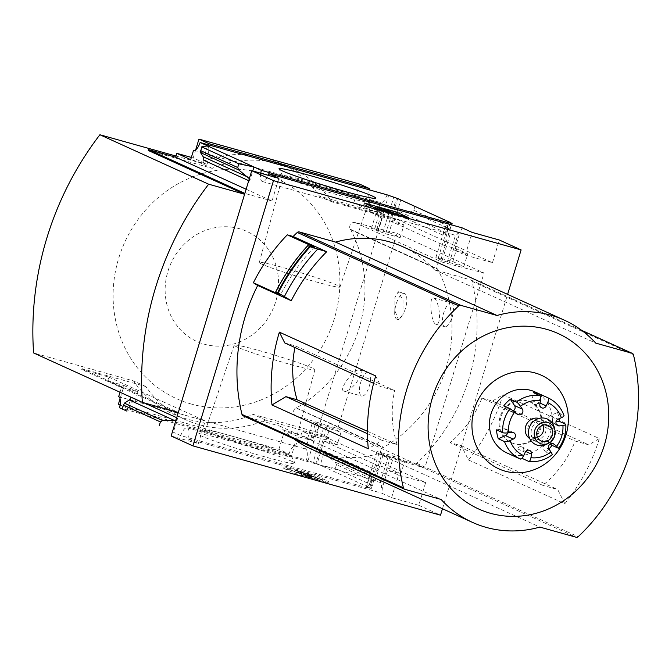 <?xml version="1.0" encoding="UTF-8"?>
<svg xmlns="http://www.w3.org/2000/svg" width="672" height="672" viewBox="0 0 672 672"><rect width="100%" height="100%" fill="white"/><g stroke="black" fill="none" stroke-linecap="round" stroke-linejoin="round"><path stroke-width="0.5" stroke-dasharray="3.36 2.52" d="M435.616 324.131C430.811 321.896 428.929 296.234 433.423 297.965C439.471 299.351 442.226 326.088 435.868 324.223L435.616 324.131M343.543 390.986C338.629 389.038 354.32 368.357 359.528 369.911C366.374 371.784 350.473 393.439 343.812 391.079L343.543 390.986M337.747 428.526L397.026 233.428L355.118 222.55A4.477 4.141 -65.6 0 0 350.196 229.169A129.192 119.44 -65.6 0 1 350.49 229.723L437.59 268.985A129.419 119.65 -65.6 0 1 383.351 447.493L383.443 447.199A129.192 119.44 -65.6 0 1 382.889 447.518A4.477 4.141 -65.6 0 0 383.326 455.641L424.763 468.082L337.747 428.526L296.318 416.086A4.477 4.141 -65.6 0 1 295.873 407.954L382.889 447.518M350.574 229.429A129.419 119.65 -65.6 0 1 296.344 407.938L383.351 447.493M394.808 310.691L394.951 297.402L398.286 291.724L402.998 300.401L402.982 314.404A13.432 5.065 -74.4 0 0 406.795 301.308A13.432 5.065 -74.4 0 0 404.393 293.437A13.432 5.065 -74.4 0 0 394.808 310.691L398.555 319.704L402.982 314.404A13.432 5.065 -74.4 0 1 397.152 319.309A13.432 5.065 -74.4 0 1 394.808 310.691M350.49 229.723L437.497 269.287A129.192 119.44 -65.6 0 0 437.203 268.733A4.477 4.141 -65.6 0 1 442.134 262.105L484.033 272.992L424.763 468.082M296.344 407.938L383.443 447.199M296.428 407.644A129.192 119.44 -65.6 0 1 295.873 407.954M171.158 435.985L198.316 443.587L188.202 438.992A10.744 4.057 -74.4 0 0 187.118 427.804A10.744 4.057 -74.4 0 0 180.768 435.616L367.676 487.922A10.744 4.057 105.6 0 1 374.027 480.119A10.744 4.057 105.6 0 1 375.144 481.043L380.335 482.496A10.744 4.057 105.6 0 1 381.167 487.309L382.368 487.645L387.694 470.098L400.873 473.794L404.729 461.118L393.691 456.103L376.958 451.5L383.25 454.356L404.729 461.118M400.873 473.794L389.844 468.77L393.691 456.103M452.81 261.534L463.84 266.549L442.142 260.518L435.851 257.662L441.067 259.014L438.354 257.779L452.81 261.534L456.658 248.867L443.478 245.179L390.81 221.231L397.698 198.551M463.84 266.549L467.687 253.882L456.658 248.867M381.167 487.309L390.432 456.826M449.383 262.794L458.64 232.31L459.841 232.646L454.516 250.194L467.687 253.882M380.335 482.496L388.408 455.91M447.359 261.878L455.44 235.292A10.744 4.057 105.6 0 0 458.64 232.31M375.144 481.043L383.25 454.356M442.142 260.518L450.248 233.839L455.44 235.292M367.676 487.922L366.106 487.208L376.958 451.5M435.851 257.662L446.695 221.945M450.248 233.839A10.744 4.057 105.6 0 1 449.341 233.839A10.744 4.057 105.6 0 1 447.964 223.877M366.106 487.208L371.297 488.662L382.116 453.046M441.067 259.014L451.45 224.851M371.297 488.662L368.575 487.427L379.394 451.811M438.354 257.779L449.173 222.163M368.575 487.427L369.776 487.763L376.664 465.083L323.996 441.143L337.176 444.83L341.023 432.155L329.994 427.14L312.556 422.218L326.726 427.862L341.023 432.155M389.844 468.77L376.664 465.083M450.316 222.684L443.478 245.179M337.176 444.83L326.138 439.816L329.994 427.14M389.105 232.571L400.134 237.586L385.678 233.831L371.448 228.379L389.105 232.571L392.952 219.904L379.772 216.216L368.978 211.302L370.146 207.455L380.948 212.36L379.772 216.216M400.134 237.586L403.99 224.918L392.952 219.904M326.138 439.816L312.959 436.12L311.791 439.975L310.59 439.639L312.614 440.555L317.713 423.772M312.614 440.555L307.423 439.102L312.556 422.218M371.448 228.379L376.572 211.495L377.588 211.949L367.601 209.16L353.774 202.868L370.146 207.455M376.664 229.732L381.772 212.948L376.572 211.495M310.59 439.639L315.697 422.848M374.648 228.816L379.747 212.024L381.772 212.948M380.948 212.36L379.747 212.024M323.996 441.143L317.108 463.814L315.907 463.478L326.726 427.862M385.678 233.831L396.497 198.215M390.81 221.231L403.99 224.918M315.907 463.478L313.186 462.244L324.005 426.628M382.956 232.596L393.784 196.98M313.186 462.244L307.994 460.79L318.847 425.082M377.74 231.235L388.584 195.527M307.994 460.79L306.432 460.076A10.744 4.057 105.6 0 0 305.575 448.972L308.431 439.564L298.452 436.766L284.617 430.483L300.997 435.061L302.165 431.214L329.322 438.816L329.582 437.959L317.15 432.306L253.252 414.422A111.955 103.505 -65.6 0 1 173.006 414.002A111.955 103.505 -65.6 0 1 133.442 380.89L33.6 352.951M307.423 439.102L308.431 439.564M387.022 194.813A10.744 4.057 105.6 0 1 380.671 202.616A10.744 4.057 105.6 0 1 380.444 202.541L377.588 211.949M414.901 206.573L413.767 210.294L411.541 211.663L400.075 211.89L396.514 214.082L400.806 199.962L452.096 223.49M400.075 211.89L444.872 232.252L442.974 235.208L447.258 221.088L450.332 222.617M317.108 463.814L320.208 465.226L324.5 451.105L370.961 472.231L370.986 475.432L373.657 479.615L373.674 481.614L372.54 485.327L366.668 486.352L369.776 487.763M372.54 485.327L335.345 468.418L320.208 465.226L366.668 486.352L370.961 472.231M312.959 436.12L302.165 431.214M311.791 439.975L300.997 435.061M291.875 461.353A50.551 2.73 16.9 0 0 239.551 443.722A50.551 2.73 16.9 0 0 198.542 433.927A50.551 2.73 16.9 0 0 246.002 451.357A50.551 2.73 16.9 0 0 295.134 463.268A50.551 2.73 16.9 0 0 291.875 461.353M180.768 435.616L172.427 431.819L173.376 432.247L177.668 418.135L176.047 419.899M119.524 407.77L306.432 460.076M382.368 487.645A10.744 4.057 105.6 0 1 381.494 493.088L391.608 497.683L418.765 505.285L425.653 482.614L329.322 438.816M425.653 482.614L398.496 475.012L387.694 470.098M368.978 211.302L396.136 218.904L492.467 262.702L465.31 255.1L454.516 250.194M193.998 150.36L209.916 154.812A10.744 4.057 -74.4 0 1 208.757 144.925M367.601 209.16L370.465 199.744A10.744 4.057 105.6 0 1 369.306 189.857M370.465 199.744L380.444 202.541M118.667 396.665L135.047 401.251A10.744 4.057 -74.4 0 0 134.82 401.167A10.744 4.057 -74.4 0 0 128.47 408.971L289.01 453.902A10.744 4.057 105.6 0 1 295.369 446.099A10.744 4.057 105.6 0 1 295.588 446.183L305.575 448.972M295.588 446.183L298.452 436.766M462.084 227.825A10.744 4.057 105.6 0 1 459.841 232.646M465.31 255.1L472.198 232.428M391.608 497.683L398.496 475.012M188.202 438.992L381.494 493.088M260.744 173.242A10.744 4.057 -74.4 0 0 262.441 181.532A10.744 4.057 -74.4 0 0 268.195 175.325M481.9 398.11L492.425 401.058L503.017 394.733L599.348 438.53L588.756 444.856L575.182 441.05L481.9 398.11A105.008 97.079 114.4 0 1 450.215 442.621L542.8 485.377A101.598 93.929 114.4 0 0 575.182 441.05M503.017 394.733A179.122 165.606 114.4 0 1 468.468 459.959L461.378 445.754L450.215 442.621M468.468 459.959L564.808 503.756A179.122 165.606 114.4 0 0 599.348 438.53M564.808 503.756L557.71 489.544L542.8 485.377M461.378 445.754L557.71 489.544M284.76 342.93L295.285 345.878L394.666 390.533A101.598 93.929 114.4 0 0 397.152 444.612L382.242 440.437L368.298 448.762M397.152 444.612L367.45 431.306M367.475 433.726L382.242 440.437M373.615 383.334L381.091 386.728L394.666 390.533M492.425 401.058L588.756 444.856M402.973 246.8A111.056 102.673 -65.6 0 1 434.322 269.724L470.644 279.888A2.243 2.066 -65.6 0 1 472.03 281.366A179.122 165.606 -65.6 0 1 416.741 463.336A2.243 2.066 -65.6 0 1 414.75 463.865L378.428 453.701A111.056 102.673 -65.6 0 1 311.044 448.997M442.47 508.746L507.604 294.37M293.832 438.866A111.056 102.673 -65.6 0 1 279.695 426.065L243.373 415.901L404.796 489.292M195.703 149.789L193.225 157.937L207.06 164.22L209.916 154.812M353.774 202.868L359.495 184.044M148.268 150.461L212.167 168.344A111.955 103.505 114.4 0 1 292.404 168.764A111.955 103.505 114.4 0 1 331.976 201.877L395.875 219.761L396.136 218.904M191.36 157.416L193.225 157.937M246.128 189.227L272.017 201.004L278.905 178.324M248.724 180.676L249.682 181.104L252.748 171.007M203.221 159.986L207.514 145.866M444.872 232.252L449.786 229.051L451.668 224.91M249.682 181.104L249.337 178.676M397.026 233.428L484.033 272.992M492.467 262.702L499.355 240.022M418.765 505.285L440.513 515.18M395.875 219.761L383.443 214.108L317.15 432.306M172.729 410.894L81.715 369.516L81.976 368.659L178.307 412.457M118.356 404.376L278.897 449.308L289.01 453.902M128.47 408.971L120.095 405.166M81.715 369.516L108.872 377.118L107.696 380.965L124.076 385.552L120.07 398.723M329.582 437.959L265.684 420.076A111.955 103.505 114.4 0 1 185.438 419.656A111.955 103.505 114.4 0 1 145.874 386.543L81.976 368.659M278.897 449.308L284.617 430.483M107.696 380.965L121.531 387.257L120.011 392.238M126.916 411.13L131.116 397.286M198.316 443.587L205.204 420.916L178.046 413.314M108.872 377.118L205.204 420.916M335.345 468.418L336.47 464.696L373.674 481.614M336.47 464.696L335.42 462.227L326.189 455.062L324.5 451.105M328.028 482.882L315.596 477.229L283.643 468.283L296.075 473.936L328.028 482.882L328.482 481.379L296.528 472.441L284.105 466.788L316.05 475.734L328.482 481.379M331.976 201.877L319.544 196.224L383.443 214.108M265.684 420.076L253.252 414.422M145.874 386.543L133.442 380.89M212.167 168.344L199.735 162.691A111.955 103.505 -65.6 0 1 279.98 163.111A111.955 103.505 -65.6 0 1 319.544 196.224M176.03 156.055L199.735 162.691M191.394 404.074A120.91 111.779 -65.6 0 1 118.667 258.376A120.91 111.779 -65.6 0 1 261.593 173.04A120.91 111.779 -65.6 0 1 334.32 318.738A120.91 111.779 -65.6 0 1 191.394 404.074M315.596 477.229L316.05 475.734M283.643 468.283L284.105 466.788M296.075 473.936L296.528 472.441M301.804 473.441L301.342 474.936L311.951 477.884L294.941 471.87L311.102 476.582L311.556 475.087L302.03 472.282L319.326 478.615L303.358 474.146L312.404 476.389L295.394 470.375L311.556 475.087M301.342 474.936L302.896 475.642L303.358 474.146M302.896 475.642L318.872 480.11L319.326 478.615M318.872 480.11L317.318 479.405L317.772 477.91M317.318 479.405L300.216 473.483L307.423 475.608L307.877 474.104M307.423 475.608L311.102 476.582M398.866 214.889L408.164 219.114L376.211 210.168L363.787 204.523L364.241 203.02M363.787 204.523L373.54 207.253M375.64 207.841L391.507 212.276M408.164 219.114L408.618 217.619M376.211 210.168L376.673 208.673M393.464 214.528L387.03 212.999L381.125 209.958L375.48 208.379L382.922 210.084L393.464 214.528L393.918 213.024M391.465 213.965L391.919 212.47M382.922 210.084L383.376 208.58M378.924 208.967L379.386 207.463M387.475 212.848L387.929 211.352M385.476 212.293L385.795 211.226M387.03 212.999L387.425 211.688M395.018 215.233L395.413 213.923M135.047 401.251L137.903 391.835L121.531 387.257M124.076 385.552L137.903 391.835M272.017 201.004L244.86 193.402M207.06 164.22L190.68 159.642M239.383 228.682A60.455 55.894 114.4 0 0 166.37 302.249A60.455 55.894 114.4 0 0 259.753 328.39A60.455 55.894 114.4 0 0 239.383 228.682M288.523 454.642A44.974 2.436 16.9 0 0 241.97 438.95A44.974 2.436 16.9 0 0 205.481 430.231A44.974 2.436 16.9 0 0 205.38 430.332A44.974 2.436 16.9 0 0 247.708 445.738A44.974 2.436 16.9 0 0 291.446 456.481A44.974 2.436 16.9 0 0 291.421 456.338A44.974 2.436 16.9 0 0 288.523 454.642M312.127 367.979A42.168 2.276 16.9 0 0 267.448 352.96A42.168 2.276 16.9 0 0 234.184 345.19A42.168 2.276 16.9 0 0 273.865 359.638A42.168 2.276 16.9 0 0 314.874 369.709A42.168 2.276 16.9 0 0 312.127 367.979M337.252 285.289A42.168 2.276 16.9 0 0 292.505 270.253A42.168 2.276 16.9 0 0 259.308 262.508A42.168 2.276 16.9 0 0 298.99 276.94A42.168 2.276 16.9 0 0 339.99 287.02A42.168 2.276 16.9 0 0 337.252 285.289M365.879 200.029A44.974 2.436 16.9 0 0 318.142 183.994A44.974 2.436 16.9 0 0 282.736 175.736A44.974 2.436 16.9 0 0 282.761 175.871A44.974 2.436 16.9 0 0 325.063 191.134A44.974 2.436 16.9 0 0 368.701 201.986A44.974 2.436 16.9 0 0 368.794 201.877A44.974 2.436 16.9 0 0 365.879 200.029M314.37 247.153A184.498 170.57 114.4 0 0 280.451 295.075M378.428 453.701L539.843 527.083M279.695 426.065L441.118 499.456M434.322 269.724L595.736 343.115M375.698 375.934L381.091 386.728M295.285 345.878A105.008 97.079 114.4 0 0 294.932 347.558M368.584 372.464A12.314 4.645 -74.4 0 0 368.332 372.372A12.314 4.645 -74.4 0 0 360.637 382.628A12.314 4.645 -74.4 0 0 361.435 395.993A12.314 4.645 -74.4 0 0 361.696 396.085A12.314 4.645 -74.4 0 0 369.39 385.829A12.314 4.645 -74.4 0 0 368.584 372.464M451.567 303.064A12.314 4.645 -74.4 0 0 451.307 302.971A12.314 4.645 -74.4 0 0 443.612 313.228A12.314 4.645 -74.4 0 0 444.419 326.592A12.314 4.645 -74.4 0 0 444.671 326.684A12.314 4.645 -74.4 0 0 452.365 316.428A12.314 4.645 -74.4 0 0 451.567 303.064M507.032 452.995A33.583 31.046 114.4 0 0 549.192 435.271A33.583 31.046 114.4 0 0 534.828 391.843M556.038 421.798L551.771 422.377A3.578 3.31 -65.6 0 1 550.393 415.624L557.525 412.448L563.741 415.279A4.477 1.235 160.5 0 1 564.018 415.54M557.525 412.448A33.583 31.046 -65.6 0 1 559.07 418.748M548.932 448.955A33.583 31.046 -65.6 0 1 545.521 451.962L551.737 454.784A4.477 0.848 52.4 0 0 552.124 454.818M521.825 458.464A33.583 31.046 -65.6 0 1 514.097 456.212L517.432 448.829A3.578 3.31 -65.6 0 1 523.757 450.601L522.598 457.59M529.771 438.614A11.197 10.349 114.4 0 0 531.056 439.32A11.197 10.349 114.4 0 0 545.11 433.415A11.197 10.349 114.4 0 0 540.322 418.942A11.197 10.349 114.4 0 0 538.944 418.438M526.655 400.68A22.394 20.698 114.4 0 0 500.699 414.968A22.394 20.698 114.4 0 0 510.888 442.453A22.394 20.698 114.4 0 0 538.994 430.634A22.394 20.698 114.4 0 0 529.418 401.688A22.394 20.698 114.4 0 0 526.655 400.68M527.428 401.033A22.394 20.698 114.4 0 0 501.472 415.321A22.394 20.698 114.4 0 0 511.661 442.806A22.394 20.698 114.4 0 0 539.776 430.987A22.394 20.698 114.4 0 0 530.2 402.041A22.394 20.698 114.4 0 0 527.428 401.033M544.841 421.117A11.197 10.349 114.4 0 0 531.863 428.266A11.197 10.349 114.4 0 0 536.962 442.008A11.197 10.349 114.4 0 0 551.015 436.103A11.197 10.349 114.4 0 0 546.227 421.621A11.197 10.349 114.4 0 0 544.841 421.117M546.932 444.125A14.028 12.97 114.4 0 0 554.383 427.753M542.934 425.158A8.509 7.862 114.4 0 0 539.213 421.386A8.509 7.862 114.4 0 0 538.163 421A8.509 7.862 114.4 0 0 528.293 426.434A8.509 7.862 114.4 0 0 532.165 436.876A8.509 7.862 114.4 0 0 537.457 437.203M545.521 451.962L541.279 445.612A3.578 3.31 -65.6 0 1 546.227 440.622L550.284 443.957M496.499 429.845L504.076 428.82A3.578 3.31 -65.6 0 1 507.578 432.911M513.29 410.802A3.578 3.31 -65.6 0 1 509.611 410.575L503.798 405.804M540.557 397.622L538.415 402.368A3.578 3.31 -65.6 0 1 532.081 400.596L533.408 392.658M350.196 229.169L437.203 268.733M396.514 214.082L442.974 235.208M472.03 281.366L633.444 354.757M416.741 463.336L578.164 536.726M413.767 210.294L450.971 227.203M131.208 397.009L144.161 402.898M176.711 417.698L177.668 418.135M302.786 473.844L303.24 472.349M298.494 472.643L298.948 471.148M297.419 472.895L297.872 471.4M311.758 477.809L312.211 476.314M311.674 477.826L312.136 476.33M301.165 473.878L301.619 472.382M301.577 473.777L302.03 472.282M303.542 474.331L303.996 472.828M326.189 455.062L370.986 475.432M335.42 462.227L373.657 479.615M411.541 211.663L449.786 229.051M307.91 245.725A192.973 178.408 114.4 0 0 275.906 291.9M470.644 279.888L581.692 330.38M414.75 463.865L576.164 537.247M296.318 416.086L383.326 455.641M355.118 222.55L442.134 262.105M563.741 415.279A33.583 31.046 114.4 0 0 548.033 397.849M558.256 448.216A33.583 31.046 114.4 0 0 565.564 424.175M528.654 461.37A33.583 31.046 114.4 0 0 551.737 454.784M546.227 440.622L552.552 443.495M541.279 445.612L549.049 449.14M523.757 450.601L525.731 451.5M517.432 448.829L525.202 452.365M504.076 428.82L511.837 432.356M509.611 410.575L517.381 414.112M532.081 400.596L539.851 404.132M538.415 402.368L540.028 403.099M551.771 422.377L556.508 424.528M550.393 415.624L558.163 419.152M193.763 150.31L380.671 202.616M134.82 401.167L295.369 446.099M187.118 427.804L374.027 480.119M262.441 181.532L449.341 233.839M185.438 419.656L173.006 414.002M292.404 168.764L279.98 163.111M294.941 471.87L295.394 470.375M311.951 477.884L312.404 476.389M300.216 473.483L300.67 471.988M205.481 430.231L198.542 433.927M291.421 456.338L295.134 463.268M234.184 345.19L205.38 430.332M314.874 369.709L291.446 456.481M339.99 287.02L368.794 201.877M259.308 262.508L282.736 175.736M368.701 201.986L375.64 198.29M282.761 175.871L279.048 168.949M470.921 279.989L581.599 330.313M295.831 415.901L382.847 455.465M343.812 391.079L361.696 396.085M359.528 369.902L368.332 372.372M435.868 324.223L444.671 326.684M433.423 297.965L451.307 302.971M398.286 291.724L404.393 293.437M398.555 319.704L397.152 319.309M510.888 442.453L511.661 442.806M529.418 401.688L530.2 402.041M531.056 439.32L536.962 442.008M540.322 418.942L546.227 421.621M532.165 436.876L541.178 440.975M539.213 421.386L548.226 425.485M545.546 440.202L553.316 443.73M521.934 446.93L529.704 450.467M505.789 429.072L513.559 432.6M510.292 411.004L518.062 414.532M533.912 404.267L541.682 407.803M550.057 422.125L557.827 425.662"/><path stroke-width="1.01" d="M447.964 223.877A10.744 4.057 105.6 0 1 448.266 222.659L451.886 223.398L450.316 222.684M451.45 224.851L451.886 223.398M450.366 222.499L397.698 198.551L387.022 194.813L200.122 142.506L253.966 166.992L238.837 163.8L237.703 167.513L238.762 169.991L249.337 178.676M372.464 196.09A50.551 2.73 16.9 0 0 317.57 177.702A50.551 2.73 16.9 0 0 279.048 168.949A50.551 2.73 16.9 0 0 326.592 186.094A50.551 2.73 16.9 0 0 375.64 198.29A50.551 2.73 16.9 0 0 372.464 196.09M448.266 222.659L261.358 170.352L253.966 166.992L252.748 171.007M126.916 411.13L119.524 407.77A10.744 4.057 -74.4 0 0 118.667 396.665L120.011 392.238M193.998 150.36L193.544 150.226A10.744 4.057 -74.4 0 0 193.763 150.31A10.744 4.057 -74.4 0 0 200.122 142.506M369.306 189.857A10.744 4.057 105.6 0 1 369.608 188.639L209.059 143.707A10.744 4.057 -74.4 0 0 208.757 144.925M462.084 227.825L472.198 232.428L499.355 240.022L521.111 249.917L273.504 180.617L251.748 170.722L278.905 178.324L268.792 173.729L462.084 227.825M261.358 170.352A10.744 4.057 -74.4 0 0 260.744 173.242M268.195 175.325A10.744 4.057 -74.4 0 0 268.792 173.729M367.45 431.306L297.074 399.764L285.911 396.64L367.475 433.726M285.911 396.64L271.967 404.964A179.122 165.606 114.4 0 1 279.367 332.136L284.76 342.93L373.615 383.334M403.41 487.813A179.122 165.606 -65.6 0 1 458.699 305.844A2.243 2.066 -65.6 0 1 460.69 305.315L497.011 315.479A111.056 102.673 -65.6 0 1 564.388 320.183A111.056 102.673 -65.6 0 1 595.736 343.115L632.058 353.279A2.243 2.066 -65.6 0 1 633.444 354.757A179.122 165.606 -65.6 0 1 578.164 536.726A2.243 2.066 -65.6 0 1 576.164 537.247L539.843 527.083A111.056 102.673 -65.6 0 1 472.466 522.379A111.056 102.673 -65.6 0 1 441.118 499.456L404.796 489.292A2.243 2.066 -65.6 0 1 403.41 487.813L241.987 414.422A179.122 165.606 -65.6 0 1 257.695 285.449L291.236 300.703A179.122 165.606 -65.6 0 1 326.676 251.731L310.187 246.784A193.116 178.534 114.4 0 0 278.208 292.925L291.236 300.703M326.676 251.731L293.126 236.477A179.122 165.606 -65.6 0 1 297.276 232.453A2.243 2.066 -65.6 0 1 299.275 231.932L335.588 242.096A111.056 102.673 -65.6 0 1 402.973 246.8L564.388 320.183M279.367 332.136L375.698 375.934A179.122 165.606 114.4 0 0 368.298 448.762L271.967 404.964M442.47 508.746L440.513 515.18L192.906 445.88L273.504 180.617M507.604 294.37L521.111 249.917M293.126 236.477L287.272 234.839A184.498 170.57 -65.6 0 0 253.361 282.761L257.695 285.449M472.466 522.379L311.044 448.997A111.056 102.673 -65.6 0 1 293.832 438.866M243.373 415.901A2.243 2.066 -65.6 0 1 241.987 414.422M278.208 292.925L277.738 292.673M253.361 282.761L280.451 295.075L275.906 291.9M287.272 234.839L314.37 247.153L307.91 245.725L310.187 246.784M307.91 245.725L307.759 245.734A193.452 178.853 114.4 0 0 275.898 291.724M209.059 143.707L198.946 139.112L359.495 184.044L369.608 188.639M198.946 139.112L195.703 149.789M142.363 402.394A302.383 279.56 -65.6 0 1 208.656 184.195L99.893 134.753A302.383 279.56 -65.6 0 0 33.6 352.951L142.363 402.394L178.307 412.457L244.6 194.258L148.268 150.461L148.529 149.604L175.686 157.206L246.128 189.227M191.36 157.416L176.854 153.35L175.686 157.206M193.544 150.226L190.68 159.642L176.854 153.35M451.668 224.91L452.096 223.49L450.332 222.617M248.724 180.676L203.221 159.986L203.196 156.786L200.525 152.603L201.634 146.891L207.514 145.866M201.634 146.891L238.837 163.8M396.186 211.966L364.241 203.02L376.673 208.673L408.618 217.619L396.186 211.966L395.732 213.461L398.866 214.889M148.529 149.604L244.86 193.402L251.748 170.722M192.906 445.88L171.158 435.985L178.046 413.314L172.729 410.894M120.095 405.166L118.356 404.376L120.07 398.723M122.086 408.727L124.396 403.166L129.31 399.966L174.107 420.328L176.047 419.899M131.116 397.286L129.31 399.966M159.281 425.636L160.406 421.924L162.632 420.554L174.107 420.328M208.656 184.195L244.6 194.258M99.893 134.753L176.03 156.055M373.54 207.253L375.64 207.841M391.507 212.276L395.732 213.461M393.918 213.024L383.376 208.58L375.934 206.884L381.578 208.463L387.484 211.495L393.918 213.024M375.547 208.16L375.934 206.884M379.462 209.454L379.856 208.177M381.133 209.924L381.578 208.463M385.795 211.226L385.93 210.79M317.629 249.194A187.631 173.468 114.4 0 0 284.432 296.478M335.588 242.096L497.011 315.479M546.386 329.263A96.314 89.048 114.4 0 0 430.063 446.477A96.314 89.048 114.4 0 0 578.836 488.116A96.314 89.048 114.4 0 0 546.386 329.263M535.08 372.952A51.408 47.527 114.4 0 0 472.987 435.515A51.408 47.527 114.4 0 0 552.401 457.741A51.408 47.527 114.4 0 0 535.08 372.952M294.932 347.558A105.008 97.079 114.4 0 0 297.074 399.764M510.317 399.235L514.559 405.594L522.329 409.122L520.439 406.283A4.477 0.848 -127.6 0 0 516.533 402.066L510.317 399.235A33.583 31.046 -65.6 0 0 503.798 405.804L510.014 408.635L514.786 411.978A29.106 26.914 114.4 0 0 508.46 432.81A4.477 0.857 176.2 0 1 502.715 432.676L496.499 429.845A33.583 31.046 -65.6 0 0 498.313 438.749L504.529 441.571A4.477 1.235 -19.5 0 0 510.031 440.53A29.106 26.914 114.4 0 0 523.706 455.658A4.477 1.705 114.3 0 1 520.313 459.035L520.313 459.035A33.583 31.046 114.4 0 1 520.237 459.001L520.313 459.035M540.028 403.099L546.185 405.896L547.672 402.604A4.477 1.705 -65.7 0 0 547.957 397.816L541.741 394.993A33.583 31.046 -65.6 0 0 537.667 393.515A33.583 31.046 -65.6 0 0 533.408 392.658L539.624 395.48A4.477 1.638 97 0 1 540.448 400.579A29.106 26.914 114.4 0 0 520.439 406.283M556.508 424.528L559.541 425.905A3.578 3.31 -65.6 0 1 558.163 419.152L561.347 417.732A4.477 1.235 160.5 0 0 564.018 415.54C561.011 407.375 555.685 401.478 548.033 397.849L534.828 391.843A33.583 31.046 114.4 0 0 530.678 390.331A33.583 31.046 114.4 0 0 491.744 411.776A33.583 31.046 114.4 0 0 507.032 452.995L520.237 459.001A33.583 31.046 114.4 0 1 504.529 441.571M559.07 418.748A33.583 31.046 -65.6 0 1 559.348 421.352L565.564 424.175A4.477 0.857 -3.8 0 1 565.841 424.452C566.303 433.213 563.892 441.16 558.6 448.291L556.592 446.284A29.106 26.914 114.4 0 0 562.926 425.452A4.477 0.857 -3.8 0 0 565.841 424.452M550.284 443.957L552.04 445.393L558.6 448.291M552.04 445.393A33.583 31.046 -65.6 0 1 548.932 448.955M522.598 457.59L522.438 458.539L528.654 461.37A4.477 1.638 -83 0 0 528.83 461.42A4.477 1.638 -83 0 0 530.939 457.682A29.106 26.914 114.4 0 0 550.948 451.979A4.477 0.848 52.4 0 1 552.124 454.818C545.051 460.127 537.289 462.328 528.83 461.42M522.438 458.539A33.583 31.046 -65.6 0 1 521.825 458.464M514.097 456.212L520.162 458.968M538.944 418.438A11.197 10.349 114.4 0 0 538.936 418.438A11.197 10.349 114.4 0 0 526.268 424.847A11.197 10.349 114.4 0 0 529.771 438.614M559.541 425.905L562.926 425.452M546.185 405.896A3.578 3.31 -65.6 0 1 539.851 404.132L540.448 400.579M522.329 409.122A3.578 3.31 -65.6 0 1 517.381 414.112L514.786 411.978M507.578 432.911A3.578 3.31 -65.6 0 1 505.453 435.582L513.223 439.11A3.578 3.31 -65.6 0 0 511.837 432.356L508.46 432.81M513.223 439.11L510.031 440.53M525.731 451.5L531.527 454.138A3.578 3.31 -65.6 0 0 525.202 452.365L523.706 455.658M531.527 454.138L530.939 457.682M552.552 443.495L553.997 444.158A3.578 3.31 -65.6 0 0 549.049 449.14L550.948 451.979M553.997 444.158L556.592 446.284M554.904 429.988L554.383 427.753A14.028 12.97 114.4 0 0 545.664 418.412A14.028 12.97 114.4 0 0 528.452 433.348A14.028 12.97 114.4 0 0 546.932 444.125L548.965 443.05A11.197 10.349 114.4 0 0 554.904 429.988A11.197 10.349 114.4 0 0 547.949 422.537A11.197 10.349 114.4 0 0 534.215 434.448A11.197 10.349 114.4 0 0 548.965 443.05M547.168 425.099A8.509 7.862 114.4 0 0 537.306 430.534A8.509 7.862 114.4 0 0 541.178 440.975A8.509 7.862 114.4 0 0 551.863 436.481A8.509 7.862 114.4 0 0 548.226 425.485A8.509 7.862 114.4 0 0 547.168 425.099M537.457 437.203A8.509 7.862 114.4 0 0 542.934 425.158M505.453 435.582L498.313 438.749M514.559 405.594A3.578 3.31 -65.6 0 1 513.29 410.802M541.741 394.993L540.557 397.622M559.348 421.352L556.038 421.798M297.276 232.453L458.699 305.844M200.508 150.604L237.703 167.513M144.161 402.898L176.711 417.698M123.211 405.014L160.406 421.924M124.396 403.166L162.632 420.554M203.196 156.786L247.985 177.148M200.525 152.603L238.762 169.991M309.557 246.557A193.452 178.853 114.4 0 0 277.696 292.547M581.692 330.38L632.058 353.279M299.275 231.932L460.69 305.315M510.014 408.635A33.583 31.046 114.4 0 0 502.715 432.676M539.624 395.48A33.583 31.046 114.4 0 0 516.533 402.066M561.347 417.732A29.106 26.914 114.4 0 0 547.672 402.604M307.692 245.692C295.008 259.552 284.365 274.915 275.764 291.791M581.599 330.313L632.335 353.38M243.096 415.8L404.519 489.191"/></g></svg>
